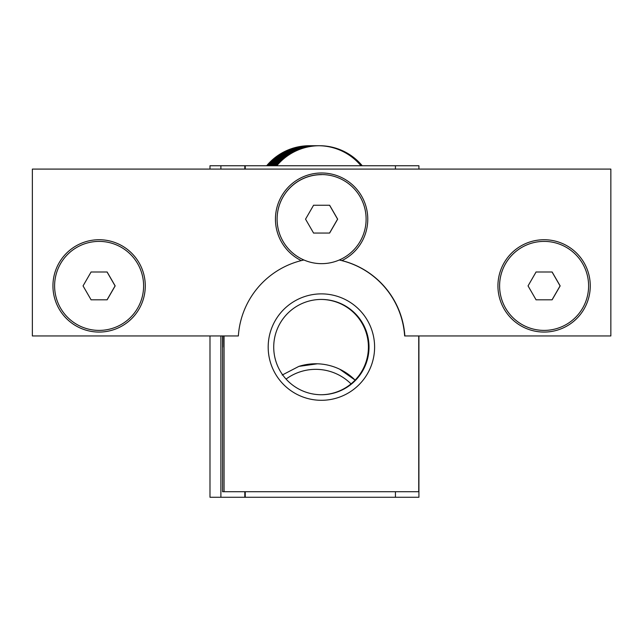 <?xml version="1.0" encoding="UTF-8"?>
<svg xmlns="http://www.w3.org/2000/svg" width="643" height="643" viewBox="0 0 643 643"><rect width="100%" height="100%" fill="white"/><g stroke="black" fill="none" stroke-linecap="round" stroke-linejoin="round"><path stroke-width="0.96" d="M544.099 241.398L544.099 241.398A44.496 44.496 -90 0 1 588.602 285.902A44.496 44.496 -90 0 1 544.099 330.398A44.496 44.496 -90 0 1 499.603 285.902A44.496 44.496 -90 0 1 544.099 241.398A44.496 44.496 -90 0 0 499.595 285.902A44.496 44.496 -90 0 0 544.099 330.398L544.099 330.398M536.069 271.997L552.128 271.997L560.157 285.902L552.128 299.807L536.069 299.807L528.048 285.902L536.069 271.997M544.018 271.997L535.997 271.997M535.997 299.807L552.056 299.807L560.085 285.902L552.056 271.997M321.604 263.654L321.596 263.654A44.496 44.496 -90 0 1 278.025 210.116A44.496 44.496 -90 0 1 366.108 219.15A44.496 44.496 -90 0 1 321.604 263.654A44.496 44.496 -90 0 1 277.109 219.15A44.496 44.496 -90 0 1 321.604 174.655L321.596 174.655M313.503 233.055L321.524 233.055M329.634 233.055L313.575 233.055L305.546 219.15L313.575 205.246L329.634 205.246L337.663 219.15L329.634 233.055M329.562 233.055L337.583 219.15L329.562 205.246L313.503 205.246M339.223 260.013A83.437 83.437 90 0 1 404.648 335.959L404.857 335.959A83.437 83.437 -90 0 0 341.931 260.6L339.287 259.981M404.857 335.959L610.85 335.959L610.85 169.093L32.359 169.093L32.359 335.959L238.352 335.959A83.437 83.437 -90 0 1 301.278 260.6L303.914 259.981M99.102 330.398L99.102 330.398A44.496 44.496 -90 0 1 54.607 285.902A44.496 44.496 -90 0 1 99.102 241.398L99.102 241.398A44.496 44.496 -90 0 1 143.606 285.902A44.496 44.496 -90 0 1 99.11 330.398L99.11 330.398A44.496 44.496 -90 0 1 54.607 285.902A44.496 44.496 -90 0 1 99.11 241.398L99.102 241.398M91.009 299.807L99.03 299.807M107.14 299.807L91.081 299.807L83.051 285.902L91.081 271.997L107.14 271.997L115.169 285.902L107.14 299.807M107.059 299.807L115.089 285.902L107.059 271.997L91.009 271.997M32.359 335.959L32.359 169.093M590.266 285.902A46.167 46.167 90 0 0 521.015 245.915A46.167 46.167 90 0 0 521.015 325.88A46.167 46.167 90 0 0 590.266 285.902M341.931 260.6A46.167 46.167 90 0 0 357.629 190.28A46.167 46.167 90 0 0 285.58 190.28A46.167 46.167 90 0 0 301.278 260.6M145.278 285.902A46.167 46.167 90 0 0 76.027 245.915A46.167 46.167 90 0 0 76.027 325.88A46.167 46.167 90 0 0 145.278 285.902M222.582 335.959L222.582 491.71L224.053 491.71L224.053 335.959M224.053 491.71L418.738 491.71L418.738 335.959M374.604 347.083A53.208 53.208 90 0 0 294.791 301.004A53.208 53.208 90 0 0 294.791 393.17A53.208 53.208 90 0 0 374.604 347.083M286.063 379.081A50.066 50.066 -90 0 1 351.022 383.887M282.181 375.046L298.891 366.381A55.628 55.628 -90 0 1 355.105 380.117M298.891 366.381L317.417 363.801M339.681 369.203L355.121 380.101A47.646 47.646 90 0 0 321.066 299.437M321.066 394.738A47.646 47.646 90 0 0 355.121 380.101M273.725 347.083A47.646 47.646 -90 0 1 321.371 299.437A47.646 47.646 -90 0 1 369.018 347.083A47.646 47.646 -90 0 1 321.371 394.738A47.646 47.646 -90 0 1 273.725 347.083M222.872 335.959L222.791 347.083L222.703 335.959M245.248 491.71L245.248 497.272L395.437 497.272L395.437 491.71M395.437 169.093L395.437 165.749L245.248 165.749L245.248 169.093M209.988 169.093L209.988 165.749L245.248 165.749M395.437 165.749L418.915 165.749L418.915 169.093M209.988 335.959L209.988 497.272L220.887 497.272L220.887 335.959M418.915 335.959L418.915 497.272L395.437 497.272M245.248 497.272L220.887 497.272M220.887 169.093L220.887 165.749M244.806 165.749L244.806 169.093M244.806 491.71L244.806 497.272M310.03 145.728A55.628 55.628 0 0 0 266.66 165.749M312.554 145.728A55.628 55.628 0 0 0 269.184 165.749M315.078 145.728A55.628 55.628 0 0 0 271.708 165.749M317.61 145.728A55.628 55.628 0 0 0 274.231 165.749M362.242 165.749A55.628 55.628 0 0 0 276.763 165.749M360.98 165.749A55.628 55.628 0 0 0 275.493 165.749M316.34 145.728A55.628 55.628 0 0 0 272.97 165.749M314.451 145.744A55.628 55.628 0 0 0 270.446 165.749M311.292 145.728A55.628 55.628 0 0 0 267.922 165.749"/></g></svg>

